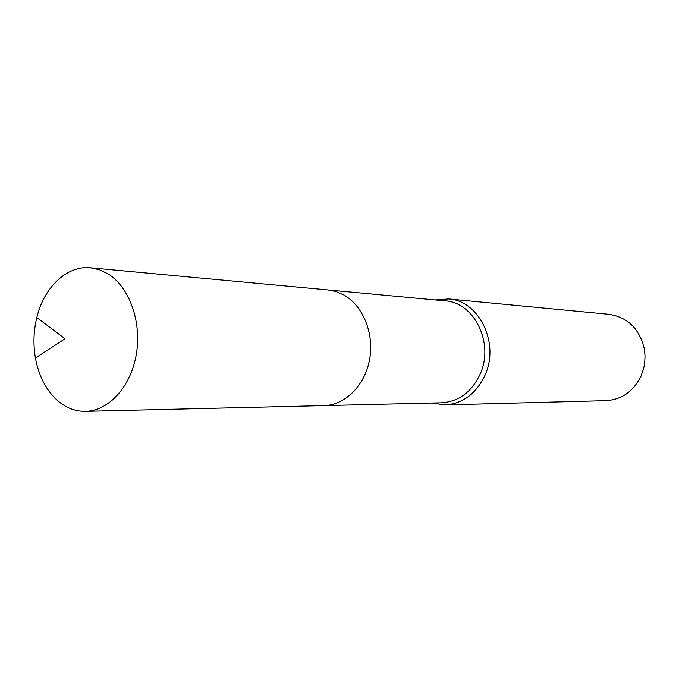<?xml version="1.0" encoding="UTF-8"?>
<svg xmlns="http://www.w3.org/2000/svg" width="679" height="679" viewBox="0 0 679 679"><rect width="100%" height="100%" fill="white"/><g stroke="black" fill="none" stroke-linecap="round" stroke-linejoin="round"><path stroke-width="1.02" d="M324.579 405.601L441.52 402.791C458.792 401.645 471.676 392.08 480.172 374.078C494.422 343.251 474.222 302.206 445.034 300.848L328.568 289.984M431.785 403.02L444.923 404.93C462.849 403.708 476.225 393.761 485.061 375.088C499.888 343.073 478.916 300.441 448.581 298.947L435.341 299.94M444.923 404.93L606.101 400.644C621.718 399.617 633.329 391.52 640.934 376.361L643.667 368.493L644.685 362.976L645.033 355.957L644.337 348.981C639.533 328.831 627.786 317.28 609.08 314.318L448.581 298.947M107.834 273.739L99.346 269.699L90.485 267.789C66.975 265.251 43.991 287.225 36.802 317.543C33.56 330.936 33.093 344.423 35.41 358.011C39.263 378.424 47.971 393.659 61.509 403.725C68.978 408.936 76.99 411.482 85.537 411.347C108.81 410.973 131.081 386.487 136.377 353.954C141.826 321.464 129.188 286.708 107.834 273.739M85.537 411.347L323.959 405.618C345.051 405.244 364.962 385.545 369.605 359.48C374.375 333.448 362.968 305.516 343.659 294.873L335.978 291.546L327.949 289.925L90.485 267.789M36.802 317.543L65.031 338.77L35.41 358.011"/></g></svg>

